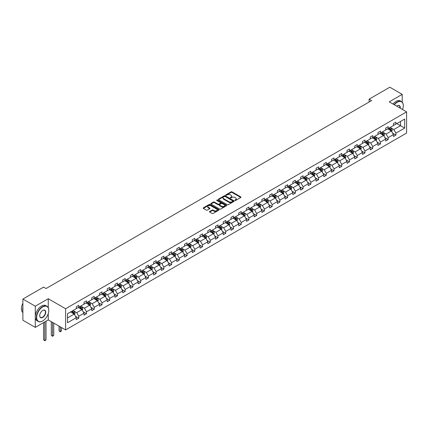 <?xml version="1.0" encoding="UTF-8"?>
<svg xmlns="http://www.w3.org/2000/svg" width="428" height="428" viewBox="0 0 428 428"><rect width="100%" height="100%" fill="white"/><g stroke="black" fill="none" stroke-linecap="round" stroke-linejoin="round"><path stroke-width="0.64" d="M234.924 200.47A0.482 0.278 0 0 0 235.609 200.47L240.777 197.485A0.69 0.396 0 0 0 240.98 197.201A0.69 0.396 0 0 0 240.777 196.923L232.019 191.862A0.69 0.396 0 0 0 231.045 191.862L225.872 194.852A0.482 0.278 0 0 0 226.556 195.243L227.225 194.858A2.204 1.273 0 0 1 230.339 194.858L231.072 195.28A2.204 1.273 0 0 1 231.714 196.179A2.204 1.273 0 0 1 231.072 197.078L230.398 197.463A0.482 0.278 0 0 0 231.083 197.859L231.751 197.469A2.204 1.273 0 0 1 234.865 197.469L235.598 197.891A2.204 1.273 0 0 1 236.24 198.79A2.204 1.273 0 0 1 235.598 199.689L234.924 200.074A0.482 0.278 0 0 0 234.924 200.47L234.924 200.074M209.677 211.48A0.69 0.396 0 0 0 209.479 211.758A0.69 0.396 0 0 0 209.677 212.042L212.138 213.46A0.69 0.396 0 0 0 213.112 213.46L218.852 210.143A0.69 0.396 0 0 0 219.056 209.864A0.69 0.396 0 0 0 218.852 209.581L210.095 204.525A0.69 0.396 0 0 0 209.121 204.525L203.375 207.837A0.69 0.396 0 0 0 203.172 208.12A0.69 0.396 0 0 0 203.375 208.399L206.344 210.116A0.69 0.396 0 0 0 207.318 210.116L209.774 208.698A0.69 0.396 0 0 0 209.977 208.415A0.69 0.396 0 0 0 209.774 208.136L208.302 207.286A1.84 1.065 0 0 1 207.762 206.531A1.84 1.065 0 0 1 208.901 205.552A1.84 1.065 0 0 1 210.908 205.782L216.675 209.11A1.84 1.065 0 0 1 217.215 209.864A1.84 1.065 0 0 1 216.076 210.844A1.84 1.065 0 0 1 214.07 210.613L213.112 210.057A0.69 0.396 0 0 0 212.138 210.057L209.677 211.48L209.677 212.042M48.252 298.728L35.283 306.213L22.887 299.054L22.887 320.24L35.283 327.399L48.252 319.909L65.607 329.929L65.607 308.743L48.252 298.728L48.252 307.705M402.213 102.164L402.213 94.369L389.245 101.853L406.6 111.874L65.607 308.743M402.213 94.369L389.817 87.21L369.113 99.162L369.113 102.025M22.887 299.054L43.592 287.102L46.069 288.536L371.595 100.596L369.113 99.162M227.273 204.718A0.69 0.396 0 0 0 228.247 204.718L233.988 201.406A0.69 0.396 0 0 0 234.191 201.123A0.69 0.396 0 0 0 233.988 200.844L225.23 195.783A0.69 0.396 0 0 0 224.256 195.783L218.51 199.1A0.69 0.396 0 0 0 218.312 199.378A0.69 0.396 0 0 0 218.51 199.662L227.273 204.718M217.028 200.571A0.482 0.278 0 0 1 217.515 200.641L217.515 200.069L226.423 205.21A0.69 0.396 0 0 1 226.621 205.494A0.69 0.396 0 0 1 226.423 205.772L220.677 209.089A0.69 0.396 0 0 1 219.703 209.089L210.945 204.033L210.945 203.471A0.69 0.396 0 0 0 210.742 203.749A0.69 0.396 0 0 0 210.945 204.033M210.945 203.471L213.401 202.048A0.69 0.396 0 0 1 214.375 202.048L217.927 204.103A0.69 0.396 0 0 0 218.901 204.103L220.532 203.161A0.69 0.396 0 0 0 220.736 202.877A0.69 0.396 0 0 0 220.532 202.599L216.836 200.465A0.482 0.278 0 0 1 217.515 200.069M35.283 306.213L35.283 327.399M67.512 313.713L76.291 308.647L76.291 306.726L78.768 305.298L78.768 307.213L84.027 304.18L84.027 302.259L86.504 300.83L86.504 302.746L91.763 299.712L91.763 297.797L94.24 296.363L94.24 298.284L99.494 295.245L99.494 293.33L101.976 291.896L101.976 293.817L107.23 290.783L107.23 288.863L109.712 287.434L109.712 289.349L114.966 286.316L114.966 284.395L117.449 282.967L117.449 284.882L122.702 281.849L122.702 279.933L125.179 278.5L125.179 280.42L130.438 277.381L130.438 275.466L132.915 274.032L132.915 275.953L138.174 272.92L138.174 270.999L140.651 269.57L140.651 271.486L145.905 268.452L145.905 266.532L148.388 265.103L148.388 267.019L153.641 263.985L153.641 262.07L156.124 260.636L156.124 262.557L161.377 259.518L161.377 257.603L163.86 256.169L163.86 258.089L169.114 255.056L169.114 253.135L171.591 251.707L171.591 253.622L176.85 250.589L176.85 248.668L179.327 247.24L179.327 249.155L184.586 246.121L184.586 244.206L187.063 242.772L187.063 244.693L192.316 241.654L192.316 239.739L194.799 238.305L194.799 240.226L200.053 237.192L200.053 235.272L202.535 233.843L202.535 235.758L207.789 232.725L207.789 230.804L210.271 229.376L210.271 231.291L215.525 228.258L215.525 226.342L218.002 224.909L218.002 226.829L223.261 223.791L223.261 221.875L225.738 220.441L225.738 222.362L230.997 219.329L230.997 217.408L233.474 215.98L233.474 217.895L238.733 214.861L238.733 212.941L241.21 211.512L241.21 213.428L246.464 210.394L246.464 208.479L248.946 207.045L248.946 208.966L254.2 205.932L254.2 204.012L256.682 202.578L256.682 204.498L261.936 201.465L261.936 199.544L264.413 198.116L264.413 200.031L269.672 196.998L269.672 195.077L272.149 193.649L272.149 195.564L277.408 192.53L277.408 190.615L279.885 189.181L279.885 191.102L285.144 188.069L285.144 186.148L287.621 184.714L287.621 186.635L292.875 183.601L292.875 181.681L295.357 180.252L295.357 182.168L300.611 179.134L300.611 177.219L303.094 175.785L303.094 177.7L308.347 174.667L308.347 172.751L310.824 171.318L310.824 173.238L316.083 170.205L316.083 168.284L318.56 166.85L318.56 168.771L323.819 165.738L323.819 163.817L326.296 162.389L326.296 164.304L331.556 161.27L331.556 159.355L334.033 157.921L334.033 159.837L339.286 156.803L339.286 154.888L341.769 153.454L341.769 155.375L347.022 152.341L347.022 150.421L349.505 148.987L349.505 150.907L354.759 147.874L354.759 145.953L357.241 144.525L357.241 146.44L362.495 143.407L362.495 141.491L364.972 140.058L364.972 141.973L370.231 138.94L370.231 137.024L372.708 135.59L372.708 137.511L377.967 134.478L377.967 132.557L380.444 131.123L380.444 133.044L385.698 130.01L385.698 128.09L388.18 126.661L388.18 128.577L393.434 125.543L393.434 123.628L395.916 122.194L395.916 124.115L404.69 119.043L404.69 128.09L395.916 133.156L395.916 135.077L393.434 136.505L393.434 134.59L388.18 137.623L388.18 139.544L385.698 140.972L385.698 139.057L380.444 142.091L380.444 144.006L377.967 145.44L377.967 143.519L372.708 146.558L372.708 148.473L370.231 149.907L370.231 147.986L364.972 151.02L364.972 152.94L362.495 154.369L362.495 152.454L357.241 155.487L357.241 157.408L354.759 158.836L354.759 156.921L349.505 159.954L349.505 161.87L347.022 163.303L347.022 161.383L341.769 164.422L341.769 166.337L339.286 167.771L339.286 165.85L334.033 168.883L334.033 170.804L331.556 172.233L331.556 170.317L326.296 173.351L326.296 175.271L323.819 176.7L323.819 174.785L318.56 177.818L318.56 179.733L316.083 181.167L316.083 179.246L310.824 182.285L310.824 184.201L308.347 185.634L308.347 183.714L303.094 186.747L303.094 188.668L300.611 190.096L300.611 188.181L295.357 191.214L295.357 193.135L292.875 194.563L292.875 192.648L287.621 195.682L287.621 197.597L285.144 199.031L285.144 197.11L279.885 200.149L279.885 202.064L277.408 203.498L277.408 201.577L272.149 204.611L272.149 206.531L269.672 207.96L269.672 206.045L264.413 209.078L264.413 210.999L261.936 212.427L261.936 210.512L256.682 213.545L256.682 215.461L254.2 216.894L254.2 214.974L248.946 218.013L248.946 219.928L246.464 221.362L246.464 219.441L241.21 222.474L241.21 224.395L238.733 225.824L238.733 223.908L233.474 226.942L233.474 228.862L230.997 230.291L230.997 228.375L225.738 231.409L225.738 233.324L223.261 234.758L223.261 232.837L218.002 235.876L218.002 237.791L215.525 239.225L215.525 237.305L210.271 240.338L210.271 242.259L207.789 243.687L207.789 241.772L202.535 244.805L202.535 246.726L200.053 248.154L200.053 246.239L194.799 249.273L194.799 251.188L192.316 252.622L192.316 250.701L187.063 253.74L187.063 255.655L184.586 257.089L184.586 255.168L179.327 258.202L179.327 260.122L176.85 261.551L176.85 259.636L171.591 262.669L171.591 264.59L169.114 266.018L169.114 264.103L163.86 267.136L163.86 269.051L161.377 270.485L161.377 268.565L156.124 271.603L156.124 273.519L153.641 274.953L153.641 273.032L148.388 276.065L148.388 277.986L145.905 279.414L145.905 277.499L140.651 280.533L140.651 282.453L138.174 283.882L138.174 281.966L132.915 285L132.915 286.915L130.438 288.349L130.438 286.428L125.179 289.467L125.179 291.382L122.702 292.816L122.702 290.896L117.449 293.929L117.449 295.85L114.966 297.278L114.966 295.363L109.712 298.396L109.712 300.317L107.23 301.745L107.23 299.83L101.976 302.864L101.976 304.779L99.494 306.213L99.494 304.292L94.24 307.331L94.24 309.246L91.763 310.68L91.763 308.759L86.504 311.793L86.504 313.713L84.027 315.142L84.027 313.226L78.768 316.26L78.768 318.181L76.291 319.609L76.291 317.694L67.512 322.76L67.512 313.713M65.607 329.929L406.6 133.06L406.6 111.874M78.276 307.502L81.941 309.621L76.687 312.654L73.819 310.995M76.687 312.654L78.768 316.26M81.941 309.621L84.027 313.226M76.291 308.187L76.687 308.417L78.768 307.213M86.007 303.035L89.677 305.153L84.423 308.187L81.55 306.528M84.423 308.187L86.504 311.793M89.677 305.153L91.763 308.759M84.027 303.72L84.423 303.95L86.504 302.746M93.743 298.567L97.413 300.686L92.159 303.72L89.286 302.066M92.159 303.72L94.24 307.331M97.413 300.686L99.494 304.292M91.763 299.258L92.159 299.482L94.24 298.284M101.479 294.1L105.149 296.219L99.895 299.258L97.022 297.599M99.895 299.258L101.976 302.864M105.149 296.219L107.23 299.83M99.494 294.79L99.895 295.02L101.976 293.817M109.215 289.638L112.885 291.757L107.626 294.79L104.758 293.132M107.626 294.79L109.712 298.396M112.885 291.757L114.966 295.363M107.23 290.323L107.626 290.553L109.712 289.349M116.951 285.171L120.621 287.29L115.362 290.323L112.494 288.665M115.362 290.323L117.449 293.929M120.621 287.29L122.702 290.896M114.966 285.856L115.362 286.086L117.449 284.882M124.687 280.704L128.357 282.822L123.098 285.856L120.231 284.203M123.098 285.856L125.179 289.467M128.357 282.822L130.438 286.428M122.702 281.394L123.098 281.619L125.179 280.42M132.418 276.237L136.088 278.355L130.834 281.394L127.961 279.735M130.834 281.394L132.915 285M136.088 278.355L138.174 281.966M130.438 276.927L130.834 277.157L132.915 275.953M140.154 271.775L143.824 273.893L138.57 276.927L135.697 275.268M138.57 276.927L140.651 280.533M143.824 273.893L145.905 277.499M138.174 272.459L138.57 272.69L140.651 271.486M147.89 267.307L151.56 269.426L146.306 272.459L143.434 270.801M146.306 272.459L148.388 276.065M151.56 269.426L153.641 273.032M145.905 267.992L146.306 268.222L148.388 267.019M155.626 262.84L159.296 264.959L154.037 267.992L151.17 266.339M154.037 267.992L156.124 271.603M159.296 264.959L161.377 268.565M153.641 263.53L154.037 263.755L156.124 262.557M163.362 258.373L167.032 260.492L161.773 263.53L158.906 261.872M161.773 263.53L163.86 267.136M167.032 260.492L169.114 264.103M161.377 259.063L161.773 259.293L163.86 258.089M171.098 253.911L174.768 256.03L169.509 259.063L166.642 257.405M169.509 259.063L171.591 262.669M174.768 256.03L176.85 259.636M169.114 254.596L169.509 254.826L171.591 253.622M178.834 249.444L182.499 251.562L177.246 254.596L174.378 252.937M177.246 254.596L179.327 258.202M182.499 251.562L184.586 255.168M176.85 250.129L177.246 250.359L179.327 249.155M186.565 244.977L190.235 247.095L184.982 250.129L182.109 248.475M184.982 250.129L187.063 253.74M190.235 247.095L192.316 250.701M184.586 245.667L184.982 245.891L187.063 244.693M194.301 240.509L197.971 242.628L192.718 245.667L189.845 244.008M192.718 245.667L194.799 249.273M197.971 242.628L200.053 246.239M192.316 241.199L192.718 241.429L194.799 240.226M202.037 236.047L205.708 238.166L200.448 241.199L197.581 239.541M200.448 241.199L202.535 244.805M205.708 238.166L207.789 241.772M200.053 236.732L200.448 236.962L202.535 235.758M209.774 231.58L213.444 233.699L208.185 236.732L205.317 235.074M208.185 236.732L210.271 240.338M213.444 233.699L215.525 237.305M207.789 232.265L208.185 232.495L210.271 231.291M217.51 227.113L221.18 229.231L215.921 232.265L213.053 230.612M215.921 232.265L218.002 235.876M221.18 229.231L223.261 232.837M215.525 227.803L215.921 228.028L218.002 226.829M225.246 222.646L228.91 224.764L223.657 227.803L220.789 226.144M223.657 227.803L225.738 231.409M228.91 224.764L230.997 228.375M223.261 223.336L223.657 223.566L225.738 222.362M232.976 218.184L236.647 220.302L231.393 223.336L228.52 221.677M231.393 223.336L233.474 226.942M236.647 220.302L238.733 223.908M230.997 218.869L231.393 219.099L233.474 217.895M240.713 213.716L244.383 215.835L239.129 218.869L236.256 217.21M239.129 218.869L241.21 222.474M244.383 215.835L246.464 219.441M238.733 214.401L239.129 214.631L241.21 213.428M248.449 209.249L252.119 211.368L246.86 214.401L243.992 212.748M246.86 214.401L248.946 218.013M252.119 211.368L254.2 214.974M246.464 209.939L246.86 210.164L248.946 208.966M256.185 204.782L259.855 206.901L254.596 209.939L251.728 208.281M254.596 209.939L256.682 213.545M259.855 206.901L261.936 210.512M254.2 205.472L254.596 205.702L256.682 204.498M263.921 200.32L267.591 202.439L262.332 205.472L259.464 203.814M262.332 205.472L264.413 209.078M267.591 202.439L269.672 206.045M261.936 201.005L262.332 201.235L264.413 200.031M271.657 195.853L275.322 197.971L270.068 201.005L267.2 199.346M270.068 201.005L272.149 204.611M275.322 197.971L277.408 201.577M269.672 196.538L270.068 196.768L272.149 195.564M279.388 191.386L283.058 193.504L277.804 196.538L274.931 194.884M277.804 196.538L279.885 200.149M283.058 193.504L285.144 197.11M277.408 192.076L277.804 192.3L279.885 191.102M287.124 186.918L290.794 189.037L285.54 192.076L282.667 190.417M285.54 192.076L287.621 195.682M290.794 189.037L292.875 192.648M285.144 187.608L285.54 187.839L287.621 186.635M294.86 182.456L298.53 184.575L293.276 187.608L290.403 185.95M293.276 187.608L295.357 191.214M298.53 184.575L300.611 188.181M292.875 183.141L293.276 183.371L295.357 182.168M302.596 177.989L306.266 180.108L301.007 183.141L298.139 181.483M301.007 183.141L303.094 186.747M306.266 180.108L308.347 183.714M300.611 178.674L301.007 178.904L303.094 177.7M310.332 173.522L314.002 175.641L308.743 178.674L305.876 177.021M308.743 178.674L310.824 182.285M314.002 175.641L316.083 179.246M308.347 174.212L308.743 174.437L310.824 173.238M318.068 169.055L321.733 171.173L316.479 174.212L313.612 172.554M316.479 174.212L318.56 177.818M321.733 171.173L323.819 174.785M316.083 169.745L316.479 169.975L318.56 168.771M325.799 164.593L329.469 166.711L324.215 169.745L321.342 168.086M324.215 169.745L326.296 173.351M329.469 166.711L331.556 170.317M323.819 165.278L324.215 165.508L326.296 164.304M333.535 160.126L337.205 162.244L331.951 165.278L329.079 163.619M331.951 165.278L334.033 168.883M337.205 162.244L339.286 165.85M331.556 160.81L331.951 161.04L334.033 159.837M341.271 155.658L344.941 157.777L339.688 160.81L336.815 159.157M339.688 160.81L341.769 164.422M344.941 157.777L347.022 161.383M339.286 156.348L339.688 156.573L341.769 155.375M349.007 151.196L352.677 153.31L347.418 156.348L344.551 154.69M347.418 156.348L349.505 159.954M352.677 153.31L354.759 156.921M347.022 151.881L347.418 152.111L349.505 150.907M356.743 146.729L360.413 148.848L355.154 151.881L352.287 150.223M355.154 151.881L357.241 155.487M360.413 148.848L362.495 152.454M354.759 147.414L355.154 147.644L357.241 146.44M364.479 142.262L368.15 144.38L362.89 147.414L360.023 145.755M362.89 147.414L364.972 151.02M368.15 144.38L370.231 147.986M362.495 142.947L362.89 143.177L364.972 141.973M372.21 137.795L375.88 139.913L370.627 142.947L367.754 141.294M370.627 142.947L372.708 146.558M375.88 139.913L377.967 143.519M370.231 138.485L370.627 138.709L372.708 137.511M379.946 133.333L383.616 135.446L378.363 138.485L375.49 136.826M378.363 138.485L380.444 142.091M383.616 135.446L385.698 139.057M377.967 134.018L378.363 134.248L380.444 133.044M387.682 128.865L391.353 130.984L386.099 134.018L383.226 132.359M386.099 134.018L388.18 137.623M391.353 130.984L393.434 134.59M385.698 129.55L386.099 129.78L388.18 128.577M396.858 123.569L400.528 125.688L393.83 129.55L390.962 127.892M393.83 129.55L395.916 133.156M404.69 128.09L400.528 125.688L400.528 121.45L404.69 119.043M393.434 125.083L393.83 125.313L395.916 124.115M67.512 317.95L74.21 314.082L70.54 311.964M74.21 314.082L76.291 317.694M392.615 133.172L395.916 135.077M384.884 137.639L388.18 139.544M377.148 142.107L380.444 144.006M369.412 146.569L372.708 148.473M361.676 151.036L364.972 152.94M353.94 155.503L357.241 157.408M346.204 159.97L349.505 161.87M338.473 164.432L341.769 166.337M330.737 168.9L334.033 170.804M323.001 173.367L326.296 175.271M315.265 177.834L318.56 179.733M307.529 182.296L310.824 184.201M299.793 186.763L303.094 188.668M292.057 191.23L295.357 193.135M284.326 195.698L287.621 197.597M276.59 200.16L279.885 202.064M268.854 204.627L272.149 206.531M261.117 209.094L264.413 210.999M253.381 213.561L256.682 215.461M245.645 218.023L248.946 219.928M237.915 222.49L241.21 224.395M230.178 226.958L233.474 228.862M222.442 231.425L225.738 233.324M214.706 235.887L218.002 237.791M206.97 240.354L210.271 242.259M199.234 244.821L202.535 246.726M191.503 249.289L194.799 251.188M183.767 253.751L187.063 255.655M176.031 258.218L179.327 260.122M168.295 262.685L171.591 264.59M160.559 267.152L163.86 269.051M152.823 271.614L156.124 273.519M145.092 276.081L148.388 277.986M137.356 280.549L140.651 282.453M129.62 285.016L132.915 286.915M121.884 289.478L125.179 291.382M114.148 293.945L117.449 295.85M106.412 298.412L109.712 300.317M98.675 302.88L101.976 304.779M90.945 307.341L94.24 309.246M83.209 311.809L86.504 313.713M75.472 316.276L78.768 318.181M48.252 319.909L48.252 313.585M235.116 200.539L235.598 200.261A2.204 1.273 0 0 0 236.24 199.362L236.24 198.79M231.714 196.179L231.714 196.752A2.204 1.273 0 0 1 231.072 197.65L230.59 197.923M240.777 196.923L240.777 197.485L232.019 192.44A0.69 0.396 0 0 0 231.045 192.44L226.064 195.312M233.988 200.844L233.988 201.406L225.23 196.356A0.69 0.396 0 0 0 224.256 196.356L218.521 199.667L218.51 199.1M232.773 201.321A0.482 0.278 0 0 0 232.773 200.925L225.085 196.484A0.482 0.278 0 0 0 224.4 196.484L223.694 196.896A2.204 1.273 0 0 0 223.052 197.795A2.204 1.273 0 0 0 223.694 198.694L228.953 201.727A2.204 1.273 0 0 0 232.067 201.727L232.773 201.321L232.773 201.893A0.482 0.278 0 0 0 232.912 201.695L232.912 201.123M223.052 197.795L223.052 198.367A2.204 1.273 0 0 0 223.694 199.266L223.694 198.694M232.773 201.893L232.067 202.3A2.204 1.273 0 0 1 228.953 202.3L223.694 199.266M210.951 204.038L213.401 202.621L213.401 202.048M220.736 202.877L220.736 203.45A0.69 0.396 0 0 1 220.532 203.733L218.901 204.675A0.69 0.396 0 0 1 217.927 204.675L214.375 202.621A0.69 0.396 0 0 0 213.401 202.621M217.515 200.641L226.412 205.777M221.613 206.232A1.84 1.065 0 0 0 223.619 206.462A1.84 1.065 0 0 0 224.759 205.477A1.84 1.065 0 0 0 224.219 204.728L222.186 203.551A0.69 0.396 0 0 0 221.212 203.551L219.585 204.493A0.69 0.396 0 0 0 219.382 204.777A0.69 0.396 0 0 0 219.585 205.055L221.613 206.232L221.613 206.804A1.84 1.065 0 0 0 223.619 207.034A1.84 1.065 0 0 0 224.759 206.05L224.759 205.477M219.382 204.777L219.382 205.349A0.69 0.396 0 0 0 219.585 205.627L219.585 205.055M221.613 206.804L219.585 205.627M217.215 209.864L217.215 210.437A1.84 1.065 0 0 1 216.076 211.416A1.84 1.065 0 0 1 214.07 211.186L213.112 210.63A0.69 0.396 0 0 0 212.138 210.63L209.688 212.047M207.762 206.531L207.762 207.104A1.84 1.065 0 0 0 208.302 207.858L208.302 207.286M209.774 208.136L209.774 208.698L208.302 207.858M218.852 209.581L218.852 210.143L210.095 205.098A0.69 0.396 0 0 0 209.121 205.098L203.386 208.404L203.375 207.837M391.727 131.637L392.187 130.321A1.856 1.075 -120 0 0 391.593 128.737L390.48 127.25M388.485 129.326L387.998 128.684M390.587 130.743L391.181 130.396A1.856 1.075 -120 0 0 390.652 129.277L389.539 127.795M389.073 128.063L390.299 129.7A0.947 0.546 60 0 1 390.47 129.984L391.181 130.396M388.94 128.138L390.058 129.625A1.856 1.075 60 0 1 390.518 130.503M402.561 109.541A8.555 4.938 120 0 0 403.304 105.764A8.555 4.938 120 0 0 397.254 102.271A8.555 4.938 120 0 0 394.349 104.801M394.092 104.651A8.763 5.061 -60 0 1 397.104 102.014A8.763 5.061 -60 0 1 401.485 101.575A8.763 5.061 -60 0 1 403.304 105.588A8.763 5.061 -60 0 1 403.304 105.679M396.686 106.149A4.28 2.472 -60 0 1 397.254 105.764L397.254 105.764A4.28 2.472 -60 0 1 400.223 108.193M393 104.02A8.763 5.061 -60 0 1 396.012 101.383A8.763 5.061 -60 0 1 400.394 100.949L401.485 101.575M399.945 108.033A4.066 2.349 120 0 0 399.137 105.646A4.066 2.349 120 0 0 397.179 105.807M42.575 321.011L42.72 320.925A8.555 4.938 120 0 0 48.771 310.45A8.555 4.938 120 0 0 42.72 306.956A8.555 4.938 120 0 0 36.674 317.432A8.555 4.938 120 0 0 42.72 320.925L42.575 321.011A8.763 5.061 -60 0 1 38.188 321.444A8.763 5.061 -60 0 1 36.845 314.425A8.763 5.061 -60 0 1 42.575 306.699A8.763 5.061 -60 0 1 46.957 306.266A8.763 5.061 -60 0 1 48.771 310.279A8.763 5.061 -60 0 1 48.771 310.364M42.72 317.432A4.28 2.472 -60 0 1 39.697 315.687A4.28 2.472 -60 0 1 42.72 310.45L42.72 310.45A4.28 2.472 -60 0 1 45.748 312.194A4.28 2.472 -60 0 1 42.72 317.432M39.697 315.602A4.066 2.349 120 0 0 40.537 317.378A4.066 2.349 120 0 0 42.575 317.175A4.066 2.349 120 0 0 45.229 313.59A4.066 2.349 120 0 0 44.608 310.332A4.066 2.349 120 0 0 42.645 310.493M38.188 321.444L37.097 320.818A8.763 5.061 -60 0 1 35.754 313.794A8.763 5.061 -60 0 1 41.484 306.068A8.763 5.061 -60 0 1 45.866 305.635L46.957 306.266M22.887 311.365A8.763 5.061 -60 0 1 22.887 307.358M22.887 312.579A8.763 5.061 -60 0 1 22.887 303.275M383.996 136.104L384.451 134.783A1.856 1.075 -120 0 0 383.857 133.204L382.744 131.717M380.749 133.793L380.267 133.145M382.851 135.205L383.445 134.863A1.856 1.075 -120 0 0 382.916 133.745L381.803 132.257M381.337 132.53L382.562 134.162A0.947 0.546 60 0 1 382.734 134.451L383.445 134.863M381.209 132.605L382.322 134.087A1.856 1.075 60 0 1 382.782 134.964M376.26 140.566L376.715 139.25A1.856 1.075 -120 0 0 376.121 137.666L375.008 136.184M373.013 138.26L372.531 137.613M375.115 139.672L375.714 139.33A1.856 1.075 -120 0 0 375.179 138.212L374.067 136.725M373.601 136.992L374.826 138.629A0.947 0.546 60 0 1 374.998 138.918L375.714 139.33M373.473 137.067L374.586 138.554A1.856 1.075 60 0 1 375.046 139.432M368.524 145.033L368.979 143.717A1.856 1.075 -120 0 0 368.385 142.133L367.272 140.646M365.277 142.722L364.795 142.08M367.379 144.14L367.978 143.797A1.856 1.075 -120 0 0 367.443 142.679L366.331 141.192M365.865 141.459L367.09 143.096A0.947 0.546 60 0 1 367.261 143.385L367.978 143.797M365.737 141.534L366.85 143.022A1.856 1.075 60 0 1 367.315 143.899M360.788 149.5L361.243 148.184A1.856 1.075 -120 0 0 360.649 146.601L359.536 145.113M357.541 147.189L357.059 146.547M359.648 148.607L360.242 148.259A1.856 1.075 -120 0 0 359.707 147.141L358.594 145.659M358.129 145.927L359.354 147.564A0.947 0.546 60 0 1 359.525 147.847L360.242 148.259M358.001 146.001L359.113 147.489A1.856 1.075 60 0 1 359.579 148.366M353.052 153.962L353.507 152.646A1.856 1.075 -120 0 0 352.918 151.068L351.805 149.581M349.804 151.656L349.323 151.009M351.912 153.069L352.506 152.726A1.856 1.075 -120 0 0 351.976 151.608L350.858 150.121M350.393 150.394L351.618 152.026A0.947 0.546 60 0 1 351.795 152.315L352.506 152.726M350.265 150.469L351.377 151.951A1.856 1.075 60 0 1 351.843 152.828M345.316 158.43L345.776 157.113A1.856 1.075 -120 0 0 345.182 155.53L344.069 154.048M342.074 156.124L341.587 155.476M344.176 157.536L344.77 157.194A1.856 1.075 -120 0 0 344.24 156.076L343.128 154.588M342.662 154.856L343.887 156.493A0.947 0.546 60 0 1 344.059 156.782L344.77 157.194M342.528 154.931L343.647 156.418A1.856 1.075 60 0 1 344.107 157.295M337.585 162.897L338.04 161.581A1.856 1.075 -120 0 0 337.446 159.997L336.333 158.51M334.338 160.586L333.851 159.944M336.44 162.003L337.034 161.661A1.856 1.075 -120 0 0 336.504 160.543L335.392 159.056M334.926 159.323L336.151 160.96A0.947 0.546 60 0 1 336.322 161.249L337.034 161.661M334.798 159.398L335.91 160.885A1.856 1.075 60 0 1 336.371 161.763M329.849 167.364L330.304 166.048A1.856 1.075 -120 0 0 329.71 164.464L328.597 162.977M326.601 165.053L326.12 164.411M328.704 166.471L329.298 166.123A1.856 1.075 -120 0 0 328.768 165.005L327.655 163.523M327.19 163.79L328.415 165.427A0.947 0.546 60 0 1 328.586 165.711L329.298 166.123M327.062 163.865L328.174 165.352A1.856 1.075 60 0 1 328.634 166.23M322.113 171.826L322.568 170.51A1.856 1.075 -120 0 0 321.974 168.932L320.861 167.444M318.865 169.52L318.384 168.873M320.968 170.933L321.567 170.59A1.856 1.075 -120 0 0 321.032 169.472L319.919 167.985M319.454 168.258L320.679 169.889A0.947 0.546 60 0 1 320.85 170.178L321.567 170.59M319.325 168.332L320.438 169.814A1.856 1.075 60 0 1 320.904 170.692M314.377 176.293L314.831 174.977A1.856 1.075 -120 0 0 314.238 173.394L313.125 171.912M311.129 173.987L310.648 173.34M313.237 175.4L313.831 175.057A1.856 1.075 -120 0 0 313.296 173.939L312.183 172.452M311.718 172.719L312.943 174.357A0.947 0.546 60 0 1 313.114 174.645L313.831 175.057M311.589 172.794L312.702 174.282A1.856 1.075 60 0 1 313.168 175.159M306.641 180.76L307.095 179.444A1.856 1.075 -120 0 0 306.507 177.861L305.394 176.373M303.393 178.449L302.912 177.807M305.501 179.867L306.095 179.525A1.856 1.075 -120 0 0 305.565 178.406L304.447 176.919M303.982 177.187L305.207 178.824A0.947 0.546 60 0 1 305.383 179.113L306.095 179.525M303.853 177.262L304.966 178.749A1.856 1.075 60 0 1 305.432 179.626M298.905 185.228L299.365 183.912A1.856 1.075 -120 0 0 298.771 182.328L297.658 180.841M295.662 182.916L295.176 182.275M297.765 184.334L298.359 183.987A1.856 1.075 -120 0 0 297.829 182.868L296.716 181.386M296.251 181.654L297.476 183.291A0.947 0.546 60 0 1 297.647 183.575L298.359 183.987M296.117 181.729L297.23 183.216A1.856 1.075 60 0 1 297.695 184.094M291.174 189.69L291.629 188.374A1.856 1.075 -120 0 0 291.035 186.795L289.922 185.308M287.926 187.384L287.439 186.736M290.029 188.796L290.623 188.454A1.856 1.075 -120 0 0 290.093 187.336L288.98 185.848M288.515 186.121L289.74 187.753A0.947 0.546 60 0 1 289.911 188.042L290.623 188.454M288.386 186.196L289.499 187.678A1.856 1.075 60 0 1 289.959 188.555M283.438 194.157L283.892 192.841A1.856 1.075 -120 0 0 283.299 191.257L282.186 189.775M280.19 191.851L279.709 191.204M282.293 193.263L282.887 192.921A1.856 1.075 -120 0 0 282.357 191.803L281.244 190.316M280.779 190.583L282.004 192.22A0.947 0.546 60 0 1 282.175 192.509L282.887 192.921M280.65 190.658L281.763 192.145A1.856 1.075 60 0 1 282.223 193.023M275.702 198.624L276.156 197.308A1.856 1.075 -120 0 0 275.562 195.724L274.45 194.237M272.454 196.313L271.973 195.671M274.557 197.731L275.156 197.388A1.856 1.075 -120 0 0 274.621 196.27L273.508 194.783M273.043 195.05L274.268 196.687A0.947 0.546 60 0 1 274.439 196.976L275.156 197.388M272.914 195.125L274.027 196.613A1.856 1.075 60 0 1 274.492 197.49M267.965 203.091L268.42 201.775A1.856 1.075 -120 0 0 267.826 200.192L266.714 198.704M264.718 200.78L264.236 200.138M266.826 202.198L267.42 201.85A1.856 1.075 -120 0 0 266.885 200.732L265.772 199.25M265.307 199.518L266.532 201.155A0.947 0.546 60 0 1 266.703 201.438L267.42 201.85M265.178 199.592L266.291 201.08A1.856 1.075 60 0 1 266.756 201.957M260.229 207.553L260.684 206.237A1.856 1.075 -120 0 0 260.096 204.659L258.983 203.172M256.982 205.247L256.5 204.6M259.09 206.66L259.684 206.317A1.856 1.075 -120 0 0 259.149 205.199L258.036 203.712M257.57 203.985L258.796 205.617A0.947 0.546 60 0 1 258.972 205.905L259.684 206.317M257.442 204.06L258.555 205.542A1.856 1.075 60 0 1 259.02 206.419M252.493 212.021L252.953 210.704A1.856 1.075 -120 0 0 252.359 209.121L251.247 207.639M249.246 209.709L248.764 209.067M251.354 211.127L251.948 210.785A1.856 1.075 -120 0 0 251.418 209.667L250.305 208.179M249.84 208.447L251.065 210.084A0.947 0.546 60 0 1 251.236 210.373L251.948 210.785M249.706 208.522L250.819 210.009A1.856 1.075 60 0 1 251.284 210.886M244.763 216.488L245.217 215.172A1.856 1.075 -120 0 0 244.623 213.588L243.511 212.101M241.515 214.177L241.028 213.535M243.618 215.594L244.211 215.252A1.856 1.075 -120 0 0 243.682 214.134L242.569 212.646M242.104 212.914L243.329 214.551A0.947 0.546 60 0 1 243.5 214.84L244.211 215.252M241.975 212.989L243.088 214.476A1.856 1.075 60 0 1 243.548 215.354M237.026 220.955L237.481 219.639A1.856 1.075 -120 0 0 236.887 218.055L235.775 216.568M233.779 218.644L233.297 218.002M235.881 220.062L236.475 219.714A1.856 1.075 -120 0 0 235.946 218.596L234.833 217.114M234.367 217.381L235.593 219.018A0.947 0.546 60 0 1 235.764 219.302L236.475 219.714M234.239 217.456L235.352 218.943A1.856 1.075 60 0 1 235.812 219.821M229.29 225.417L229.745 224.101A1.856 1.075 -120 0 0 229.151 222.523L228.038 221.035M226.043 223.111L225.561 222.464M228.145 224.523L228.745 224.181A1.856 1.075 -120 0 0 228.21 223.063L227.097 221.576M226.631 221.848L227.857 223.48A0.947 0.546 60 0 1 228.028 223.769L228.745 224.181M226.503 221.923L227.616 223.405A1.856 1.075 60 0 1 228.076 224.283M221.554 229.884L222.009 228.568A1.856 1.075 -120 0 0 221.415 226.984L220.302 225.497M218.307 227.573L217.825 226.931M220.415 228.991L221.009 228.648A1.856 1.075 -120 0 0 220.474 227.53L219.361 226.043M218.895 226.31L220.12 227.947A0.947 0.546 60 0 1 220.292 228.236L221.009 228.648M218.767 226.385L219.88 227.873A1.856 1.075 60 0 1 220.345 228.75M213.818 234.351L214.273 233.035A1.856 1.075 -120 0 0 213.684 231.452L212.566 229.964M210.571 232.04L210.089 231.398M212.679 233.458L213.272 233.116A1.856 1.075 -120 0 0 212.737 231.997L211.625 230.51M211.159 230.778L212.384 232.415A0.947 0.546 60 0 1 212.561 232.704L213.272 233.116M211.031 230.853L212.144 232.34A1.856 1.075 60 0 1 212.609 233.217M206.082 238.819L206.542 237.503A1.856 1.075 -120 0 0 205.948 235.919L204.835 234.432M202.835 236.507L202.353 235.865M204.942 237.925L205.536 237.577A1.856 1.075 -120 0 0 205.007 236.459L203.894 234.977M203.428 235.245L204.654 236.882A0.947 0.546 60 0 1 204.825 237.166L205.536 237.577M203.295 235.32L204.407 236.807A1.856 1.075 60 0 1 204.873 237.684M198.346 243.281L198.806 241.964A1.856 1.075 -120 0 0 198.212 240.386L197.099 238.899M195.104 240.975L194.617 240.327M197.206 242.387L197.8 242.045A1.856 1.075 -120 0 0 197.271 240.927L196.158 239.439M195.692 239.712L196.917 241.344A0.947 0.546 60 0 1 197.089 241.633L197.8 242.045M195.559 239.787L196.677 241.269A1.856 1.075 60 0 1 197.137 242.146M190.615 247.748L191.07 246.432A1.856 1.075 -120 0 0 190.476 244.848L189.363 243.361M187.368 245.437L186.886 244.795M189.47 246.854L190.064 246.512A1.856 1.075 -120 0 0 189.534 245.394L188.422 243.906M187.956 244.174L189.181 245.811A0.947 0.546 60 0 1 189.353 246.1L190.064 246.512M187.828 244.249L188.941 245.736A1.856 1.075 60 0 1 189.401 246.614M182.879 252.215L183.334 250.899A1.856 1.075 -120 0 0 182.74 249.315L181.627 247.828M179.632 249.904L179.15 249.262M181.734 251.322L182.333 250.979A1.856 1.075 -120 0 0 181.798 249.861L180.686 248.374M180.22 248.641L181.445 250.278A0.947 0.546 60 0 1 181.616 250.567L182.333 250.979M180.092 248.716L181.204 250.203A1.856 1.075 60 0 1 181.665 251.081M175.143 256.682L175.598 255.366A1.856 1.075 -120 0 0 175.004 253.783L173.891 252.295M171.896 254.371L171.414 253.729M173.998 255.789L174.597 255.441A1.856 1.075 -120 0 0 174.062 254.323L172.949 252.841M172.484 253.109L173.709 254.746A0.947 0.546 60 0 1 173.88 255.029L174.597 255.441M172.356 253.183L173.468 254.671A1.856 1.075 60 0 1 173.934 255.548M167.407 261.144L167.862 259.828A1.856 1.075 -120 0 0 167.273 258.245L166.155 256.763M164.159 258.838L163.678 258.191M166.267 260.251L166.861 259.908A1.856 1.075 -120 0 0 166.326 258.79L165.213 257.303M164.748 257.576L165.973 259.208A0.947 0.546 60 0 1 166.144 259.496L166.861 259.908M164.62 257.651L165.732 259.133A1.856 1.075 60 0 1 166.198 260.01M159.671 265.611L160.131 264.295A1.856 1.075 -120 0 0 159.537 262.712L158.424 261.224M156.423 263.3L155.942 262.658M158.531 264.718L159.125 264.376A1.856 1.075 -120 0 0 158.595 263.257L157.483 261.77M157.012 262.038L158.237 263.675A0.947 0.546 60 0 1 158.414 263.964L159.125 264.376M156.883 262.113L157.996 263.6A1.856 1.075 60 0 1 158.462 264.477M151.935 270.079L152.395 268.763A1.856 1.075 -120 0 0 151.801 267.179L150.688 265.692M148.693 267.768L148.206 267.126M150.795 269.185L151.389 268.843A1.856 1.075 -120 0 0 150.859 267.725L149.746 266.237M149.281 266.505L150.506 268.142A0.947 0.546 60 0 1 150.677 268.431L151.389 268.843M149.147 266.58L150.265 268.067A1.856 1.075 60 0 1 150.726 268.945M144.204 274.546L144.659 273.23A1.856 1.075 -120 0 0 144.065 271.646L142.952 270.159M140.956 272.235L140.475 271.593M143.059 273.653L143.653 273.305A1.856 1.075 -120 0 0 143.123 272.187L142.01 270.705M141.545 270.972L142.77 272.609A0.947 0.546 60 0 1 142.941 272.893L143.653 273.305M141.417 271.047L142.529 272.534A1.856 1.075 60 0 1 142.989 273.412M136.468 279.008L136.923 277.692A1.856 1.075 -120 0 0 136.329 276.108L135.216 274.626M133.22 276.702L132.739 276.055M135.323 278.114L135.917 277.772A1.856 1.075 -120 0 0 135.387 276.654L134.274 275.167M133.809 275.439L135.034 277.071A0.947 0.546 60 0 1 135.205 277.36L135.917 277.772M133.68 275.514L134.793 276.996A1.856 1.075 60 0 1 135.253 277.874M128.732 283.475L129.186 282.159A1.856 1.075 -120 0 0 128.593 280.575L127.48 279.088M125.484 281.164L125.003 280.522M127.587 282.582L128.186 282.239A1.856 1.075 -120 0 0 127.651 281.121L126.538 279.634M126.073 279.901L127.298 281.538A0.947 0.546 60 0 1 127.469 281.827L128.186 282.239M125.944 279.976L127.057 281.464A1.856 1.075 60 0 1 127.523 282.341M120.996 287.942L121.45 286.626A1.856 1.075 -120 0 0 120.857 285.043L119.744 283.555M117.748 285.631L117.267 284.989M119.856 287.049L120.45 286.707A1.856 1.075 -120 0 0 119.915 285.588L118.802 284.101M118.337 284.369L119.562 286.006A0.947 0.546 60 0 1 119.733 286.295L120.45 286.707M118.208 284.443L119.321 285.931A1.856 1.075 60 0 1 119.787 286.808M113.26 292.41L113.714 291.088A1.856 1.075 -120 0 0 113.126 289.51L112.013 288.023M110.012 290.098L109.531 289.456M112.12 291.516L112.714 291.168A1.856 1.075 -120 0 0 112.184 290.05L111.066 288.568M110.601 288.836L111.826 290.473A0.947 0.546 60 0 1 112.002 290.756L112.714 291.168M110.472 288.911L111.585 290.398A1.856 1.075 60 0 1 112.05 291.275M105.523 296.872L105.984 295.555A1.856 1.075 -120 0 0 105.39 293.972L104.277 292.49M102.281 294.566L101.794 293.918M104.384 295.978L104.978 295.636A1.856 1.075 -120 0 0 104.448 294.518L103.335 293.03M102.87 293.303L104.095 294.935A0.947 0.546 60 0 1 104.266 295.224L104.978 295.636M102.736 293.378L103.849 294.86A1.856 1.075 60 0 1 104.314 295.737M97.793 301.339L98.247 300.023A1.856 1.075 -120 0 0 97.654 298.439L96.541 296.952M94.545 299.028L94.058 298.386M96.648 300.445L97.242 300.103A1.856 1.075 -120 0 0 96.712 298.985L95.599 297.497M95.134 297.765L96.359 299.402A0.947 0.546 60 0 1 96.53 299.691L97.242 300.103M95.005 297.84L96.118 299.327A1.856 1.075 60 0 1 96.578 300.205M90.057 305.806L90.511 304.49A1.856 1.075 -120 0 0 89.917 302.906L88.805 301.419M86.809 303.495L86.328 302.853M88.912 304.913L89.506 304.57A1.856 1.075 -120 0 0 88.976 303.452L87.863 301.965M87.398 302.232L88.623 303.869A0.947 0.546 60 0 1 88.794 304.158L89.506 304.57M87.269 302.307L88.382 303.794A1.856 1.075 60 0 1 88.842 304.672M60.262 326.848L60.262 331.545L61.504 330.828L61.504 327.564M61.504 330.828L60.262 331.855L59.027 330.828L59.027 326.131M59.027 330.828L60.262 331.855M82.32 310.273L82.775 308.952A1.856 1.075 -120 0 0 82.181 307.374L81.069 305.886M79.073 307.962L78.592 307.315M81.176 309.38L81.775 309.032A1.856 1.075 -120 0 0 81.24 307.914L80.127 306.432M79.662 306.699L80.887 308.337A0.947 0.546 60 0 1 81.058 308.62L81.775 309.032M79.533 306.774L80.646 308.262A1.856 1.075 60 0 1 81.111 309.139M52.532 322.38L52.532 336.007L53.768 335.29L53.768 323.097M53.768 335.29L52.532 336.322L51.29 335.29L51.29 321.663M51.29 335.29L52.532 336.322M74.584 314.735L75.039 313.419A1.856 1.075 -120 0 0 74.445 311.835L73.332 310.354M71.337 312.429L70.855 311.782M73.445 313.842L74.039 313.499A1.856 1.075 -120 0 0 73.504 312.381L72.391 310.894M71.925 311.167L73.151 312.798A0.947 0.546 60 0 1 73.322 313.087L74.039 313.499M71.797 311.242L72.91 312.724A1.856 1.075 60 0 1 73.375 313.601M44.796 321.904L44.796 340.474L46.031 339.757L46.031 321.193M46.031 339.757L44.796 340.79L43.554 339.757L43.554 322.621M43.554 339.757L44.796 340.79M235.598 200.261L235.598 199.689M230.398 197.859L230.398 197.463M231.072 197.65L231.072 197.078M225.872 195.243L225.872 194.852M231.045 192.44L231.045 191.862M232.019 192.44L232.019 191.862M224.256 196.356L224.256 195.783M225.23 196.356L225.23 195.783M228.953 202.3L228.953 201.727M232.067 202.3L232.067 201.727M214.375 202.621L214.375 202.048M217.927 204.675L217.927 204.103M218.901 204.675L218.901 204.103M220.532 203.733L220.532 203.161M226.423 205.772L226.423 205.21M212.138 210.63L212.138 210.057M213.112 210.63L213.112 210.057M214.07 211.186L214.07 210.613M209.121 205.098L209.121 204.525M210.095 205.098L210.095 204.525M391.219 130.904L392.171 130.353M390.652 129.277L391.593 128.737M389.528 129.93L390.058 129.625M383.483 135.371L384.44 134.82M382.916 133.745L383.857 133.204M381.792 134.392L382.322 134.087M375.747 139.838L376.704 139.287M375.179 138.212L376.121 137.666M374.056 138.859L374.586 138.554M368.01 144.306L368.968 143.755M367.443 142.679L368.385 142.133M366.32 143.327L366.85 143.022M360.28 148.767L361.232 148.216M359.707 147.141L360.649 146.601M358.584 147.794L359.113 147.489M352.544 153.235L353.496 152.684M351.976 151.608L352.918 151.068M350.853 152.256L351.377 151.951M344.808 157.702L345.76 157.151M344.24 156.076L345.182 155.53M343.117 156.723L343.647 156.418M337.071 162.169L338.029 161.618M336.504 160.543L337.446 159.997M335.381 161.19L335.91 160.885M329.335 166.631L330.293 166.08M328.768 165.005L329.71 164.464M327.645 165.657L328.174 165.352M321.599 171.098L322.557 170.547M321.032 169.472L321.974 168.932M319.909 170.119L320.438 169.814M313.868 175.566L314.821 175.015M313.296 173.939L314.238 173.394M312.173 174.587L312.702 174.282M306.132 180.033L307.085 179.482M305.565 178.406L306.507 177.861M304.442 179.054L304.966 178.749M298.396 184.495L299.349 183.944M297.829 182.868L298.771 182.328M296.706 183.521L297.23 183.216M290.66 188.962L291.618 188.411M290.093 187.336L291.035 186.795M288.97 187.983L289.499 187.678M282.924 193.429L283.882 192.878M282.357 191.803L283.299 191.257M281.233 192.45L281.763 192.145M275.188 197.897L276.146 197.345M274.621 196.27L275.562 195.724M273.497 196.917L274.027 196.613M267.457 202.358L268.41 201.807M266.885 200.732L267.826 200.192M265.761 201.385L266.291 201.08M259.721 206.826L260.673 206.275M259.149 205.199L260.096 204.659M258.031 205.847L258.555 205.542M251.985 211.293L252.937 210.742M251.418 209.667L252.359 209.121M250.294 210.314L250.819 210.009M244.249 215.76L245.201 215.209M243.682 214.134L244.623 213.588M242.558 214.781L243.088 214.476M236.513 220.222L237.47 219.671M235.946 218.596L236.887 218.055M234.822 219.248L235.352 218.943M228.777 224.689L229.734 224.138M228.21 223.063L229.151 222.523M227.086 223.71L227.616 223.405M221.046 229.157L221.998 228.606M220.474 227.53L221.415 226.984M219.35 228.178L219.88 227.873M213.31 233.618L214.262 233.067M212.737 231.997L213.684 231.452M211.614 232.645L212.144 232.34M205.574 238.086L206.526 237.535M205.007 236.459L205.948 235.919M203.883 237.112L204.407 236.807M197.838 242.553L198.79 242.002M197.271 240.927L198.212 240.386M196.147 241.574L196.677 241.269M190.102 247.02L191.059 246.469M189.534 245.394L190.476 244.848M188.411 246.041L188.941 245.736M182.365 251.482L183.323 250.931M181.798 249.861L182.74 249.315M180.675 250.508L181.204 250.203M174.635 255.949L175.587 255.398M174.062 254.323L175.004 253.783M172.939 254.976L173.468 254.671M166.899 260.417L167.851 259.866M166.326 258.79L167.273 258.245M165.203 259.438L165.732 259.133M159.163 264.884L160.115 264.333M158.595 263.257L159.537 262.712M157.472 263.905L157.996 263.6M151.426 269.346L152.379 268.795M150.859 267.725L151.801 267.179M149.736 268.372L150.265 268.067M143.69 273.813L144.648 273.262M143.123 272.187L144.065 271.646M142 272.839L142.529 272.534M135.954 278.28L136.912 277.729M135.387 276.654L136.329 276.108M134.264 277.301L134.793 276.996M128.218 282.748L129.176 282.196M127.651 281.121L128.593 280.575M126.528 281.768L127.057 281.464M120.487 287.209L121.44 286.658M119.915 285.588L120.857 285.043M118.791 286.236L119.321 285.931M112.751 291.677L113.704 291.126M112.184 290.05L113.126 289.51M111.061 290.703L111.585 290.398M105.015 296.144L105.967 295.593M104.448 294.518L105.39 293.972M103.325 295.165L103.849 294.86M97.279 300.611L98.237 300.06M96.712 298.985L97.654 298.439M95.588 299.632L96.118 299.327M89.543 305.073L90.501 304.522M88.976 303.452L89.917 302.906M87.852 304.099L88.382 303.794M81.807 309.54L82.764 308.989M81.24 307.914L82.181 307.374M80.116 308.567L80.646 308.262M74.076 314.008L75.028 313.457M73.504 312.381L74.445 311.835M72.38 313.029L72.91 312.724"/></g></svg>
